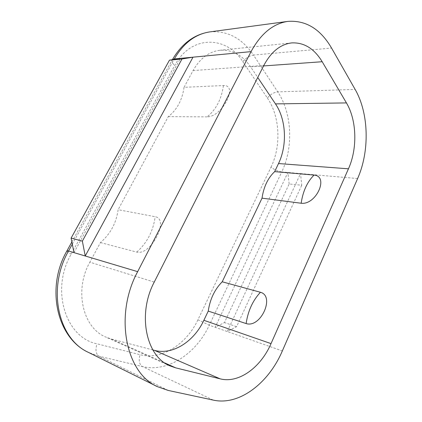 <?xml version="1.0" encoding="UTF-8"?>
<svg xmlns="http://www.w3.org/2000/svg" width="422" height="422" viewBox="0 0 422 422"><rect width="100%" height="100%" fill="white"/><g stroke="black" fill="none" stroke-linecap="round" stroke-linejoin="round"><path stroke-width="0.32" stroke-dasharray="2.11 1.58" d="M100.42 242.571L136.775 252.108C151.007 255.832 169.771 219.081 155.19 216.713L118.123 209.702C116.256 223.122 110.353 234.073 100.42 242.571L89.849 262.194L154.246 282.081M152.875 349.949L111.329 339.014L105.853 337.078C82.749 327.894 73.961 290.183 89.849 262.194M223.423 85.555C221.513 99.123 216.085 109.562 207.133 116.873C222.267 116.957 238.799 84.579 223.423 85.555L184.039 87.317L193.054 70.585C199.991 58.389 208.974 51.616 220.01 50.26C232.264 49.548 242.465 55.087 250.621 66.866L257.742 77.474M184.039 87.317C182.262 100.019 176.997 109.789 168.251 116.625L118.123 209.702M207.133 116.873L168.251 116.625M289.16 183.955L287.899 172.471L215.157 327.277L224.446 322.561L289.16 183.955L301.756 185.263L300.533 173.569L281.754 171.933L209.28 325.204C196.351 353.425 167.734 372.811 142.404 366.549C139.228 364.376 138.437 360.425 140.03 354.686L96.96 343.798C65.653 337.695 50.397 289.782 71.176 254.171L174.687 65.547C190.881 34.826 226.419 35.406 242.792 61.659C245.894 57.962 249.455 55.767 253.474 55.066L277.755 91.88C292.14 113.365 293.533 147.531 281.754 171.933C277.808 171.358 274.242 169.728 271.051 167.054L197.934 319.749L209.28 325.204L227.252 331.534L236.584 326.681L301.756 185.263M73.977 252.63L180.41 58.373M357.619 178.548L300.533 173.569L227.252 331.534L282.334 350.935M236.584 326.681L224.446 322.561M172.456 59.681L172.16 60.066C171.548 61.464 172.387 63.295 174.687 65.547M209.755 31.908C227.447 30.468 242.022 38.186 253.474 55.066L331.555 48.055M136.775 252.108C147.046 242.893 153.181 231.092 155.19 216.713M193.054 70.585L263.819 65.452M250.621 66.866L263.576 65.938M111.329 339.014L164.786 362.962M197.934 319.749C186.64 344.099 161.71 360.393 140.03 354.686M213.316 400.119L142.404 366.549L98.89 356.179C95.836 353.958 95.193 349.833 96.96 343.798M66.95 250.858C66.871 251.317 68.28 252.419 71.176 254.171M168.199 390.434L98.89 356.179L88.488 352.412M242.792 61.659L267.395 98.041C270.317 94.412 273.767 92.36 277.755 91.88L355.134 89.432M267.395 98.041C280.013 116.393 281.347 146.017 271.051 167.054M72.31 244.174L174.054 59.418M71.867 241.943L172.366 59.692M291.57 42.923L220.01 50.26M170.024 365.895L105.853 337.078"/><path stroke-width="0.63" d="M246.126 323.563C247.988 310.956 252.757 300.522 260.437 292.272C275.249 296.065 260.722 328.406 246.126 323.563L208.252 311.093L203.868 320.298C194.104 341.456 172.719 355.398 154.447 350.36L152.875 349.949M208.252 311.093C209.998 299.23 214.645 289.466 222.209 281.791L262.03 198.161C263.692 186.867 267.901 178.026 274.664 171.627L278.509 163.551L348.451 168.811L271.029 343.613C260.828 367.356 238.878 383.698 220.157 378.84L175.71 367.857L170.024 365.895C146.017 356.521 137.171 314.142 154.246 282.081L263.819 65.452C271.103 51.827 280.35 44.315 291.57 42.923C303.993 42.274 314.2 48.541 322.192 61.723L346.441 102.915C356.885 120.344 357.561 148.676 348.451 168.811M257.742 77.474L275.476 103.891C286.243 119.621 287.371 145.363 278.509 163.551M260.437 292.272L222.209 281.791M314.042 175.077C307.221 181.887 302.927 191.272 301.16 203.24C316.183 205.224 329.223 176.196 314.042 175.077L274.664 171.627M301.16 203.24L262.03 198.161M137.656 271.657L251.058 51.626C260.817 33.697 273.06 23.621 287.793 21.395C305.802 20.066 320.393 28.954 331.555 48.055L355.134 89.432C369.018 113.476 369.73 151.324 357.619 178.548L282.334 350.935C268.798 382.87 239.406 405.932 213.316 400.119L168.199 390.434L157.332 386.631C125.487 372.863 114.109 315.028 137.656 271.657L85.228 255.99L193.018 57.165L181.982 58.996L82.359 241.126L85.228 255.99L68.543 251.006L66.95 250.858C45.581 287.604 56.775 338.106 88.488 352.412C58.083 338.987 46.9 288.289 68.543 251.006L72.31 244.174M251.058 51.626L180.41 58.373L169.454 60.172L71.107 238.098L73.977 252.63M82.359 241.126L71.107 238.098M181.982 58.996L169.454 60.172M174.054 59.418L174.312 58.953L172.456 59.681M180.41 58.373L174.312 58.953C183.528 43.091 195.339 34.076 209.755 31.908L287.793 21.395M203.868 320.298L271.029 343.613M263.576 65.938L322.192 61.723M164.786 362.962L175.71 367.857M154.447 350.36L220.157 378.84M275.476 103.891L346.441 102.915M172.366 59.692C181.798 43.593 194.257 34.33 209.755 31.908M71.867 241.943L66.95 250.858M88.488 352.412L157.332 386.631"/></g></svg>
